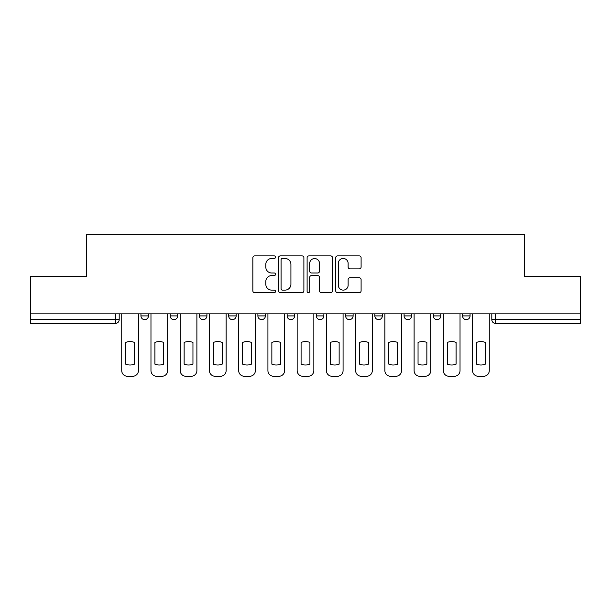<?xml version="1.0" encoding="UTF-8"?>
<svg xmlns="http://www.w3.org/2000/svg" width="611" height="611" viewBox="0 0 611 611"><rect width="100%" height="100%" fill="white"/><g stroke="black" fill="none" stroke-linecap="round" stroke-linejoin="round"><path stroke-width="0.92" d="M275.515 257.185A1.291 1.291 0 0 0 274.224 255.894L254.68 255.894A1.841 1.841 0 0 0 252.839 257.735L252.839 290.851A1.841 1.841 0 0 0 254.68 292.692L274.224 292.692A1.291 1.291 0 0 0 275.515 291.401A1.291 1.291 0 0 0 274.224 290.118L271.696 290.118A5.889 5.889 0 0 1 265.808 284.23L265.808 281.472A5.889 5.889 0 0 1 271.696 275.584L274.224 275.584A1.291 1.291 0 0 0 275.515 274.293A1.291 1.291 0 0 0 274.224 273.002L271.696 273.002A5.889 5.889 0 0 1 265.808 267.122L265.808 264.357A5.889 5.889 0 0 1 271.696 258.476L274.224 258.476A1.291 1.291 0 0 0 275.515 257.185M462.558 313.84L462.558 315.902L470.058 315.902A3.75 3.75 0 0 1 466.308 319.652A3.75 3.75 0 0 1 462.558 315.902L462.558 313.84M374.849 313.84L374.849 315.902L382.341 315.902A3.75 3.75 0 0 1 378.599 319.652A3.75 3.75 0 0 1 374.849 315.902L374.849 313.84M316.368 313.84L316.368 315.902L323.868 315.902A3.75 3.75 0 0 1 320.118 319.652A3.75 3.75 0 0 1 316.368 315.902L316.368 313.84M287.132 313.84L287.132 315.902L294.632 315.902A3.75 3.75 0 0 1 290.882 319.652A3.75 3.75 0 0 1 287.132 315.902L287.132 313.84M228.659 313.84L228.659 315.902L236.151 315.902A3.75 3.75 0 0 1 232.401 319.652A3.75 3.75 0 0 1 228.659 315.902L228.659 313.84M359.268 268.871A1.841 1.841 0 0 0 361.101 267.03L361.101 257.735A1.841 1.841 0 0 0 359.268 255.894L337.555 255.894A1.841 1.841 0 0 0 335.714 257.735L335.714 290.851A1.841 1.841 0 0 0 337.555 292.692L359.268 292.692A1.841 1.841 0 0 0 361.101 290.851L361.101 279.632A1.841 1.841 0 0 0 359.268 277.791L349.973 277.791A1.841 1.841 0 0 0 348.133 279.632L348.133 285.192A4.919 4.919 0 0 1 343.214 290.118A4.919 4.919 0 0 1 338.295 285.192L338.295 263.394A4.919 4.919 0 0 1 343.214 258.476A4.919 4.919 0 0 1 348.133 263.394L348.133 267.03A1.841 1.841 0 0 0 349.973 268.871L359.268 268.871M30.55 313.84L30.55 276.546L86.403 276.546L86.403 234.746L524.597 234.746L524.597 276.546L580.45 276.546L580.45 313.84L30.55 313.84L30.55 319.652L119.198 319.652L119.198 313.84L119.198 319.652A3.75 3.75 0 0 1 115.456 323.402L30.55 323.402L30.55 319.652M303.888 257.735A1.841 1.841 0 0 0 302.048 255.894L280.342 255.894A1.841 1.841 0 0 0 278.501 257.735L278.501 290.851A1.841 1.841 0 0 0 280.342 292.692L302.048 292.692A1.841 1.841 0 0 0 303.888 290.851L303.888 257.735M308.952 255.894L330.658 255.894A1.841 1.841 0 0 1 332.499 257.735L332.499 290.851A1.841 1.841 0 0 1 330.658 292.692L321.371 292.692A1.841 1.841 0 0 1 319.53 290.851L319.53 277.425A1.841 1.841 0 0 0 317.689 275.584L311.526 275.584A1.841 1.841 0 0 0 309.685 277.425L309.685 291.401A1.291 1.291 0 0 1 308.395 292.692A1.291 1.291 0 0 1 307.112 291.401L307.112 257.735A1.841 1.841 0 0 1 308.952 255.894M491.802 313.84L491.802 319.652L580.45 319.652L580.45 323.402L495.544 323.402A3.75 3.75 0 0 1 491.802 319.652A3.75 3.75 0 0 0 495.544 323.402L495.544 313.84M580.45 313.84L580.45 319.652M470.058 313.84L470.058 315.902A3.75 3.75 0 0 1 466.308 319.652M440.821 313.84L440.821 315.902A3.75 3.75 0 0 1 437.071 319.652A3.75 3.75 0 0 1 433.321 315.902L440.821 315.902M433.321 313.84L433.321 315.902M411.585 313.84L411.585 315.902A3.75 3.75 0 0 1 407.835 319.652A3.75 3.75 0 0 1 404.085 315.902L411.585 315.902L411.585 313.84M404.085 313.84L404.085 315.902M382.341 313.84L382.341 315.902M353.105 313.84L353.105 315.902A3.75 3.75 0 0 1 349.355 319.652A3.75 3.75 0 0 1 345.612 315.902L353.105 315.902L353.105 313.84M345.612 313.84L345.612 315.902M323.868 313.84L323.868 315.902L323.868 313.84M294.632 315.902L294.632 313.84L294.632 315.902A3.75 3.75 0 0 1 290.882 319.652M265.388 313.84L265.388 315.902A3.75 3.75 0 0 1 261.645 319.652A3.75 3.75 0 0 1 257.895 315.902A3.75 3.75 0 0 0 261.645 319.652A3.75 3.75 0 0 0 265.388 315.902L265.388 313.84M257.895 313.84L257.895 315.902L265.388 315.902M236.151 313.84L236.151 315.902M206.915 313.84L206.915 315.902A3.75 3.75 0 0 1 203.165 319.652A3.75 3.75 0 0 1 199.415 315.902A3.75 3.75 0 0 0 203.165 319.652A3.75 3.75 0 0 0 206.915 315.902L199.415 315.902L199.415 313.84M170.179 313.84L170.179 315.902L177.679 315.902L177.679 313.84L177.679 315.902A3.75 3.75 0 0 1 173.929 319.652A3.75 3.75 0 0 1 170.179 315.902A3.75 3.75 0 0 0 173.929 319.652M140.942 313.84L140.942 315.902L148.442 315.902L148.442 313.84L148.442 315.902A3.75 3.75 0 0 1 144.692 319.652A3.75 3.75 0 0 1 140.942 315.902A3.75 3.75 0 0 0 144.692 319.652M115.456 313.84L115.456 323.402A3.75 3.75 0 0 0 119.198 319.652M282.366 258.476A1.291 1.291 0 0 0 281.075 259.759L281.075 288.827A1.291 1.291 0 0 0 282.366 290.118L285.031 290.118A5.889 5.889 0 0 0 290.92 284.23L290.92 264.357A5.889 5.889 0 0 0 285.031 258.476L282.366 258.476M319.53 263.486A4.919 4.919 0 0 0 314.604 258.568A4.919 4.919 0 0 0 309.685 263.486L309.685 271.169A1.841 1.841 0 0 0 311.526 273.002L317.689 273.002A1.841 1.841 0 0 0 319.53 271.169L319.53 263.486M125.667 342.435L125.667 364.148L125.667 342.435A11.716 11.716 0 0 1 134.473 342.435A11.716 11.716 0 0 0 125.667 342.435M134.473 364.148L134.473 342.435L134.473 364.148A11.716 11.716 0 0 1 125.667 364.148M121.734 370.633L121.734 313.84L121.734 370.633A5.621 5.621 0 0 0 127.355 376.254L132.793 376.254A5.621 5.621 0 0 0 138.414 370.633L138.414 313.84L138.414 370.633M127.355 376.254L132.793 376.254M154.904 342.435L154.904 364.148L154.904 342.435A11.716 11.716 0 0 1 163.717 342.435A11.716 11.716 0 0 0 154.904 342.435M163.717 364.148L163.717 342.435L163.717 364.148A11.716 11.716 0 0 1 154.904 364.148M150.97 370.633L150.97 313.84L150.97 370.633A5.621 5.621 0 0 0 156.592 376.254L162.03 376.254A5.621 5.621 0 0 0 167.651 370.633L167.651 313.84L167.651 370.633M184.14 342.435L184.14 364.148A11.716 11.716 0 0 0 192.954 364.148A11.716 11.716 0 0 1 184.14 364.148L184.14 342.435A11.716 11.716 0 0 1 192.954 342.435A11.716 11.716 0 0 0 184.14 342.435M192.954 342.435L192.954 364.148L192.954 342.435M180.207 370.633L180.207 313.84L180.207 370.633A5.621 5.621 0 0 0 185.828 376.254L191.266 376.254A5.621 5.621 0 0 0 196.887 370.633L196.887 313.84L196.887 370.633M156.592 376.254L162.03 376.254M185.828 376.254L191.266 376.254M213.384 342.435L213.384 364.148L213.384 342.435A11.716 11.716 0 0 1 222.19 342.435A11.716 11.716 0 0 0 213.384 342.435M222.19 364.148L222.19 342.435L222.19 364.148A11.716 11.716 0 0 1 213.384 364.148M209.443 370.633L209.443 313.84L209.443 370.633A5.621 5.621 0 0 0 215.072 376.254L220.502 376.254A5.621 5.621 0 0 0 226.123 370.633L226.123 313.84L226.123 370.633M242.62 342.435L242.62 364.148L242.62 342.435A11.716 11.716 0 0 1 251.427 342.435A11.716 11.716 0 0 0 242.62 342.435M251.427 364.148L251.427 342.435L251.427 364.148A11.716 11.716 0 0 1 242.62 364.148M238.687 370.633L238.687 313.84L238.687 370.633A5.621 5.621 0 0 0 244.308 376.254L249.739 376.254A5.621 5.621 0 0 0 255.367 370.633L255.367 313.84L255.367 370.633M271.857 342.435L271.857 364.148L271.857 342.435A11.716 11.716 0 0 1 280.663 342.435L280.663 364.148A11.716 11.716 0 0 1 271.857 364.148M267.924 370.633L267.924 313.84L267.924 370.633A5.621 5.621 0 0 0 273.545 376.254L278.983 376.254A5.621 5.621 0 0 0 284.604 370.633L284.604 313.84L284.604 370.633M215.072 376.254L220.502 376.254M244.308 376.254L249.739 376.254M280.663 342.435L280.663 364.148M273.545 376.254L278.983 376.254M301.093 342.435L301.093 364.148A11.716 11.716 0 0 0 309.907 364.148A11.716 11.716 0 0 1 301.093 364.148L301.093 342.435A11.716 11.716 0 0 1 309.907 342.435L309.907 364.148L309.907 342.435M297.16 370.633L297.16 313.84L297.16 370.633A5.621 5.621 0 0 0 302.781 376.254L308.219 376.254A5.621 5.621 0 0 0 313.84 370.633L313.84 313.84L313.84 370.633M302.781 376.254L308.219 376.254M330.337 342.435L330.337 364.148L330.337 342.435A11.716 11.716 0 0 1 339.143 342.435L339.143 364.148A11.716 11.716 0 0 1 330.337 364.148M326.396 370.633L326.396 313.84L326.396 370.633A5.621 5.621 0 0 0 332.017 376.254L337.455 376.254A5.621 5.621 0 0 0 343.077 370.633L343.077 313.84L343.077 370.633M339.143 342.435L339.143 364.148M332.017 376.254L337.455 376.254M359.574 342.435L359.574 364.148L359.574 342.435A11.716 11.716 0 0 1 368.38 342.435L368.38 364.148A11.716 11.716 0 0 1 359.574 364.148M355.633 370.633L355.633 313.84L355.633 370.633A5.621 5.621 0 0 0 361.261 376.254L366.692 376.254A5.621 5.621 0 0 0 372.313 370.633L372.313 313.84L372.313 370.633M368.38 342.435L368.38 364.148M361.261 376.254L366.692 376.254M388.81 342.435L388.81 364.148L388.81 342.435A11.716 11.716 0 0 1 397.616 342.435A11.716 11.716 0 0 0 388.81 342.435M397.616 364.148L397.616 342.435L397.616 364.148A11.716 11.716 0 0 1 388.81 364.148M384.877 370.633L384.877 313.84L384.877 370.633A5.621 5.621 0 0 0 390.498 376.254L395.928 376.254A5.621 5.621 0 0 0 401.557 370.633L401.557 313.84L401.557 370.633M390.498 376.254L395.928 376.254M418.046 342.435L418.046 364.148L418.046 342.435A11.716 11.716 0 0 1 426.86 342.435L426.86 364.148A11.716 11.716 0 0 1 418.046 364.148M414.113 370.633L414.113 313.84L414.113 370.633A5.621 5.621 0 0 0 419.734 376.254L425.172 376.254A5.621 5.621 0 0 0 430.793 370.633L430.793 313.84L430.793 370.633M426.86 342.435L426.86 364.148M419.734 376.254L425.172 376.254M447.283 342.435L447.283 364.148L447.283 342.435A11.716 11.716 0 0 1 456.096 342.435L456.096 364.148A11.716 11.716 0 0 1 447.283 364.148M443.349 370.633L443.349 313.84L443.349 370.633A5.621 5.621 0 0 0 448.97 376.254L454.408 376.254A5.621 5.621 0 0 0 460.03 370.633L460.03 313.84L460.03 370.633M456.096 342.435L456.096 364.148M448.97 376.254L454.408 376.254M476.527 342.435L476.527 364.148A11.716 11.716 0 0 0 485.333 364.148A11.716 11.716 0 0 1 476.527 364.148L476.527 342.435A11.716 11.716 0 0 1 485.333 342.435L485.333 364.148L485.333 342.435M472.586 370.633L472.586 313.84L472.586 370.633A5.621 5.621 0 0 0 478.207 376.254L483.645 376.254A5.621 5.621 0 0 0 489.266 370.633L489.266 313.84L489.266 370.633M478.207 376.254L483.645 376.254"/></g></svg>
